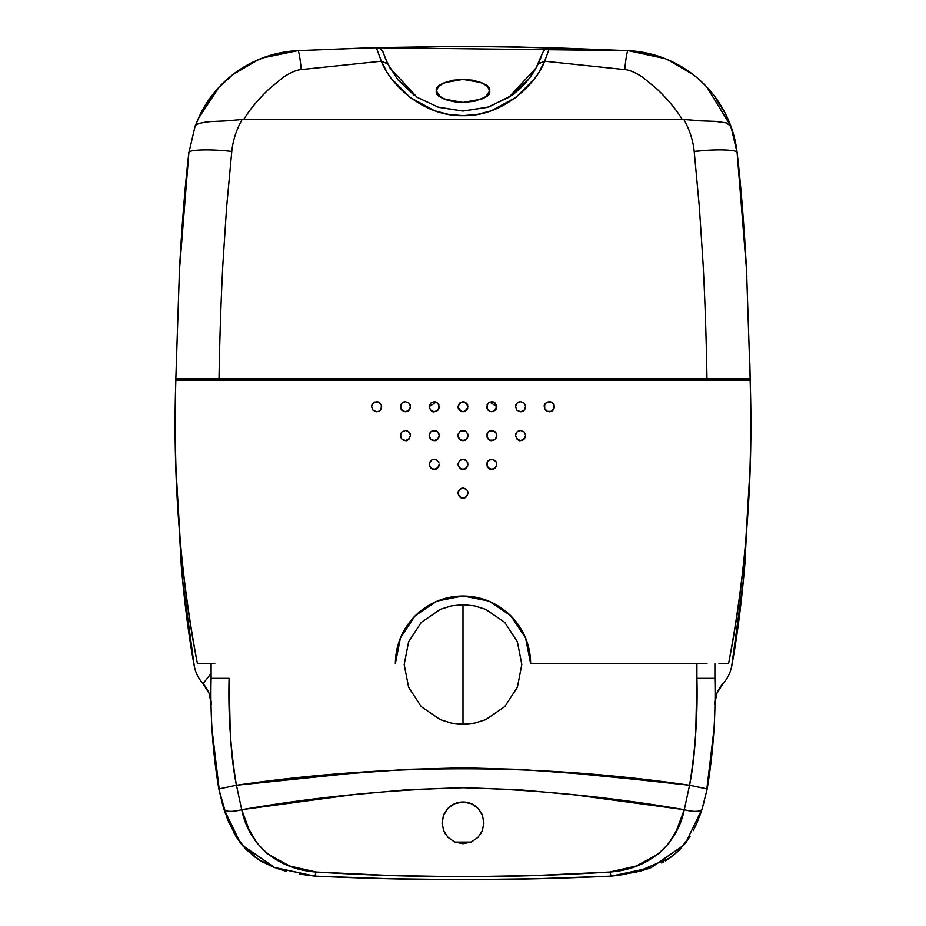 <?xml version="1.0" encoding="UTF-8"?>
<svg xmlns="http://www.w3.org/2000/svg" width="926" height="926" viewBox="0 0 926 926"><rect width="100%" height="100%" fill="white"/><g stroke="black" fill="none" stroke-linecap="round" stroke-linejoin="round"><path stroke-width="1.39" d="M474.772 101.247L485.56 97.033L488.326 94.475L489.634 90.922C491.139 96.362 482.261 100.205 463 102.439C443.739 100.205 434.861 96.362 436.366 90.922L437.674 94.487L440.452 97.045L447.432 100.263L455.222 101.929M455.106 101.918L463 102.439L474.668 101.27M188.661 154.688L188.534 155.765M188.325 157.686L188.209 158.716M179.436 270.635L179.922 261.421M179.968 260.704L180.686 248.446M180.697 248.261L180.767 247.149M180.94 244.337L181.346 238.109M181.947 229.127L182.399 222.934M182.399 222.865L183.938 203.176M183.973 202.771L185.524 185.35M185.536 185.142L188.742 153.959M746.472 268.76L746.368 266.815M746.229 264.223L746.148 262.741M701.445 81.65C711.434 91.014 719.49 101.802 725.625 114.037C731.76 126.272 735.603 139.189 737.131 152.79L743.37 219.717M743.485 221.372L745.28 247.936M745.349 249.036L746.587 271.087M749.852 363.108L749.956 368.201M749.979 369.023L750.164 378.746M175.801 381.327L175.847 378.85L706.989 378.85C706.295 338.164 705.01 299.931 703.112 264.142L699.385 207.47L694.222 151.482C693.018 140.208 689.569 129.559 683.874 119.523L242.126 119.535C236.431 129.536 232.982 140.185 231.778 151.482L226.581 207.598L222.877 264.234C220.99 300.163 219.705 338.36 219.011 378.85L750.164 378.85L750.21 381.489M373.629 47.689L628.141 50.652L510.481 46.717M510.261 46.705L463.648 46.3M376.789 47.62L463 46.3L366.083 47.92M365.654 47.944L297.859 50.652L277.754 53.384L261.549 58.35M463.185 879.7L388.874 878.728L314.817 876.123C413.633 880.811 512.425 880.811 611.183 876.123L537.161 878.728L463.023 879.7M179.158 276.064L179.667 266.237M195.154 126.098L200.352 114.072M211.186 96.559L200.375 114.037C206.51 101.802 214.566 91.014 224.555 81.65M232.484 74.856L258.447 59.611C271.052 54.287 284.189 51.3 297.859 50.652C298.832 50.861 299.966 57.169 301.263 69.589L381.362 61.232L376.292 47.62L297.859 50.652L376.292 47.62C379.741 47.77 382.091 49.448 383.364 52.655L380.679 48.951L376.292 47.62C379.741 47.77 382.091 49.448 383.364 52.655L384.325 55.525A83.479 83.479 0 0 0 387.844 63.929M463 46.3L549.211 47.62M664.486 58.373L648.246 53.384L628.141 50.652L665.273 58.674M667.623 59.646L693.505 74.856M745.997 260.056L746.379 267.151M745.314 248.399L737.131 152.79C738.369 149.618 715.416 148.924 694.222 151.482L699.385 207.47L703.112 264.142C705.01 300.082 706.295 338.314 706.989 378.85L750.164 378.85L750.199 381.327M750.373 462.444L744.712 566.029C741.344 604.423 737.015 637.771 731.725 666.06A35.987 35.987 0 0 1 722.951 683.689L716.921 693.319L714.687 704.455C714.953 696.491 717.708 689.569 722.951 683.689C717.708 689.569 714.953 696.491 714.687 704.455M680.483 848.876L670.412 857.569M663.884 861.736L661.662 862.951M264.338 862.951L262.116 861.736M255.588 857.569L245.517 848.876M211.313 704.455C211.07 696.514 208.315 689.592 203.049 683.689L203.049 683.689C208.315 689.592 211.07 696.514 211.313 704.455L209.079 693.319L203.049 683.689A35.987 35.987 0 0 1 194.275 666.06C188.985 637.771 184.656 604.423 181.288 566.029L175.627 462.444M488.778 88.016L489.634 90.922L487.597 86.512L481.833 82.773L463 79.404L444.167 82.773L438.403 86.512L436.366 90.922L438.403 95.332L444.167 99.059L463 102.439L481.833 99.059L487.597 95.332L489.634 90.922L485.56 97.033L483.14 98.457M220.029 86.13A115.148 115.148 0 0 0 211.892 95.644A115.148 115.148 0 0 1 211.892 95.633M216.163 90.401A115.148 115.148 0 0 1 220.481 85.655M222.24 83.884A115.148 115.148 0 0 1 224.428 81.766L224.312 81.882M226.557 79.821A115.148 115.148 0 0 1 248.272 64.519M257.694 59.935A115.148 115.148 0 0 1 297.859 50.652L265.172 57.018L253.111 62.03A115.148 115.148 0 0 0 224.416 81.777L218.849 87.38M540.124 70.006L544.638 61.232L624.737 69.589C626.034 57.169 627.168 50.861 628.141 50.652L549.708 47.62L628.141 50.652A115.148 115.148 0 0 1 715.022 96.848M223.016 806.048L218.825 788.975L227.368 818.908M227.553 819.383L235.841 836.178L246.374 849.744L240.089 842.452M286.655 871.366L273.135 866.991L260.345 860.694L246.385 849.767M223.884 808.942L223.039 806.129M175.662 463.509L182.468 578.866L194.275 666.06A35.987 35.987 0 0 0 203.049 683.689A31.669 31.669 0 0 1 211.302 704.038M611.843 876.065L626.717 874.063M670.47 857.534L679.024 850.357L690.055 836.352M683.724 845.218L688.168 839.28M696.85 823.237L693.296 830.657L696.908 823.087M699.396 816.894L700.924 812.6M696.977 822.936L702.174 808.768M685.807 842.544L702.151 808.815A18.717 6.169 -162.7 0 1 684.291 809.683L689.581 785.248L684.291 809.683C677.172 845.183 648.061 869.433 609.852 872.014C512.009 878.242 414.107 878.242 316.148 872.014C277.939 869.433 248.828 845.183 241.709 809.683L236.419 785.248C230.586 749.852 228.132 714.212 229.081 678.353L230.238 731.968C231.361 752.745 233.421 770.501 236.419 785.248L241.709 809.683C315.118 797.008 389.001 789.693 463.359 787.737C537.589 789.751 611.229 797.066 684.291 809.683L574.259 794.821L518.977 789.728L463.359 787.737L407.637 789.681L352.111 794.786L241.709 809.683L248.897 829.221L256.537 842.486L266.885 853.552L289.653 865.984L316.148 872.014L389.51 875.464L463.046 876.783L536.548 875.464L609.852 872.014L636.347 865.984L659.115 853.552L669.035 843.077L676.466 830.541L684.291 809.683A18.717 6.169 17.3 0 0 702.151 808.815L707.175 788.964C713.275 752.352 715.856 715.474 714.895 678.353L714.895 663.676L714.895 678.353L696.919 678.353L696.919 663.676L696.919 678.353L714.895 678.353C715.856 715.474 713.275 752.352 707.175 788.975L689.581 785.248C692.579 770.501 694.639 752.745 695.762 731.968L696.919 678.353C697.868 714.212 695.414 749.852 689.581 785.248C539.65 763.383 386.975 763.302 236.419 785.248L349.6 773.546L406.364 769.413L463.255 767.828L520.076 769.448L576.678 773.569L633.153 779.16L689.581 785.248L702.07 787.829L707.175 788.975L702.128 808.907M685.992 842.347L685.066 843.551M689.673 836.977L684.962 843.69L676.825 852.429L665.366 860.867M714.698 704.038A31.669 31.669 0 0 1 722.951 683.689A35.987 35.987 0 0 0 731.725 666.06L743.532 578.866L750.338 463.509M242.415 845.334L274.825 867.65L314.805 876.123L273.992 867.326L257.845 859.12L240.98 843.609M240.413 842.868L234.116 833.261M225.226 813.074L223.826 808.768M223.687 808.317L221.383 800.133M219.566 792.459L212.17 730.556M713.83 730.556L706.411 792.598M704.617 800.133L701.642 810.424M678.92 850.462L669.973 857.881L636.729 872.026L611.218 876.123L651.175 867.65L683.585 845.334M745.164 560.786L744.365 570.022M211.105 673.445L203.049 683.689M442.871 98.457L440.452 97.045L436.366 90.922L437.222 88.016M438.669 86.245L441.783 83.953M444.387 82.692L453.242 80.203L463 79.404L472.758 80.203L481.613 82.692M484.217 83.953L487.331 86.245M489.565 90.111L489.634 90.922C491.139 85.481 482.261 81.638 463 79.404C443.739 81.638 434.861 85.481 436.366 90.922L436.435 90.111M481.277 99.302L463 102.439L444.723 99.302M454.863 842.07L471.137 842.07L454.863 842.058M443.45 815.551L442.142 823.538L443.797 831.027L448.034 837.393L454.62 841.965L463 843.713L454.724 842L448.034 837.393L443.716 830.83L442.13 823.191L443.508 815.401L447.825 808.514C452.096 804.208 457.155 802.02 463 801.974C456.981 802.043 451.853 804.312 447.605 808.745L443.554 815.262M478.291 808.641L478.395 808.757C474.147 804.312 469.019 802.043 463 801.974C468.845 802.02 473.904 804.208 478.163 808.514L482.492 815.378L483.87 823.156L482.296 830.796L477.978 837.382L471.276 842L463 843.713L471.392 841.954L463 843.713L454.62 841.965L448.034 837.393L443.716 830.83L442.13 823.191L443.508 815.401L447.825 808.514L454.666 803.71L463 801.974L471.346 803.71L478.163 808.514L482.492 815.378L483.87 823.156L482.296 830.796L477.978 837.382L471.276 842L463 843.713L454.724 842M474.575 723.137L463 724.306L463 604.713L474.552 605.882L485.641 609.331L504.716 622.376L517.368 641.73L521.813 664.451L517.403 687.231L504.763 706.596L485.687 719.676L474.575 723.137L463 724.306L451.46 723.148L440.336 719.676L421.249 706.619L408.609 687.254L404.187 664.555L408.586 641.834L421.237 622.434L440.336 609.343L451.402 605.893L463 604.713L474.552 605.882L485.641 609.331L504.716 622.376L517.368 641.73L521.813 664.451L517.403 687.231L504.763 706.596L485.687 719.676L474.575 723.137M746.75 274.177L746.229 264.28C743.566 218.362 740.534 181.195 737.131 152.79L733.091 132.904L725.625 114.037L714.178 95.737M725.915 114.627L725.625 114.037M549.708 47.62L544.638 61.232L549.708 47.62L545.321 48.951L542.636 52.655L538.168 63.917A83.479 83.479 0 0 0 541.664 55.537M200.375 114.037L195.189 126.029M240.123 842.498L241.038 843.69M254.453 856.747L260.403 860.729M277.534 868.623L285.22 870.996M640.78 870.996L648.466 868.623M665.597 860.729L671.547 856.747M229.081 378.85L229.081 380.123L229.081 378.85M696.919 380.123L696.919 378.85L696.919 380.123M251.86 62.644L262.683 57.921L297.859 50.652C298.832 50.861 299.966 57.169 301.263 69.589C296.378 69.971 290.289 72.598 282.997 77.471L268.934 89.116C258.123 99.464 249.742 109.557 243.781 119.408C249.742 109.557 258.123 99.464 268.934 89.116L282.997 77.471C290.289 72.622 296.378 69.994 301.263 69.589L381.362 61.232C389.858 83.942 422.95 116.63 463.012 115.669C503.015 116.688 536.351 83.757 544.638 61.232L624.737 69.589C629.634 69.994 635.734 72.633 643.026 77.483L657.078 89.127C667.773 99.337 676.154 109.418 682.219 119.408L243.781 119.408L225.307 120.959L242.126 119.535C236.431 129.536 232.982 140.185 231.778 151.482C210.584 148.924 187.631 149.618 188.869 152.79L195.097 126.283L188.869 152.79L179.459 270.079L175.836 378.85L219.011 378.85C219.705 338.372 220.99 300.163 222.877 264.234L226.581 207.598L231.778 151.482C210.584 148.924 187.631 149.618 188.869 152.79C185.489 180.917 182.457 218.108 179.771 264.373M744.643 237.866L744.817 240.447M746.148 262.857L746.217 264.118M746.368 266.769L746.46 268.667M746.622 271.839L746.761 274.432M746.784 274.872L746.819 275.624M746.842 276.052L746.877 276.816M714.895 378.85L714.895 380.123L714.895 378.85M240.193 842.544L223.849 808.815A18.717 6.169 -17.3 0 0 241.709 809.683A18.717 6.169 162.7 0 1 223.849 808.815L218.825 788.975L236.419 785.248L218.825 788.975C212.725 752.352 210.144 715.474 211.105 678.353L229.081 678.353L211.105 678.353L211.105 663.676L211.105 678.353C210.144 715.474 212.725 752.352 218.825 788.975L223.849 808.815L229.023 822.936M211.105 380.123L211.105 378.85L211.105 380.123M246.374 849.744L256.224 858.02M314.713 876.112L299.283 874.063M243.55 846.723L241.35 844.095M238.734 840.588L236.003 836.444M700.878 812.739L699.605 816.327M688.099 839.384L686.108 842.185M669.961 857.893L679.024 850.357M626.381 874.121L613.22 875.915M724.178 111.236L726.887 116.618M726.933 116.722L730.892 126.237L737.131 152.79A115.148 115.148 0 0 0 628.152 50.652M714.073 95.598L721.099 105.853M644.982 52.701L628.141 50.652L647.228 53.164M246.05 65.758L247.427 64.982M204.889 105.877L211.927 95.598M414.397 95.471A83.479 83.479 0 0 1 414.397 95.459L397.763 79.682L387.832 63.917L381.362 61.232L385.91 70.063M392.161 79.393L410.114 97.462L434.653 110.796L448.635 114.442L463.012 115.669L477.469 114.419L491.393 110.773L515.967 97.392L533.885 79.347M225.307 120.959L210.329 121.63C200.907 122.533 195.826 124.084 195.073 126.272C195.201 124.292 200.282 122.741 210.329 121.63L225.307 120.959M746.553 270.461L750.164 378.85L746.53 270.045L737.131 152.79L730.892 126.237L726.123 122.869L715.428 121.399L726.123 122.869L730.892 126.249L706.816 87.032L700.866 81.106M253.111 62.03L233.19 74.323L218.964 87.264L197.886 119.304M702.521 120.924L683.874 119.523C689.569 129.559 693.018 140.208 694.222 151.482L703.667 150.602M692.833 74.335L685.529 69.172M628.141 50.652C627.168 50.861 626.034 57.169 624.737 69.589C629.634 69.994 635.734 72.633 643.026 77.483L657.078 89.127C667.773 99.325 676.154 109.418 682.219 119.408L683.874 119.523M698.447 120.785L715.428 121.399M611.183 876.123L609.852 872.014L611.195 876.123M316.148 872.014L314.817 876.123L316.148 872.014M533.989 71.522L528.248 79.659L511.661 95.424L488.951 106.941L463 111.074L437.084 106.941M511.661 95.424A83.479 83.479 0 0 0 538.156 63.929M381.362 61.232L387.832 63.917L384.325 55.525M544.638 61.232L538.168 63.917L536.073 67.945L508.837 97.357L487.169 107.416L462.919 111.074L438.681 107.358L417.07 97.299L389.881 67.864L386.605 61.278M542.636 52.655L536.004 68.084M463 604.713L463 724.306L451.46 723.148L440.336 719.676L421.249 706.619L408.609 687.254L404.187 664.555L408.586 641.834L421.237 622.434L440.336 609.343L451.402 605.893L463 604.713M408.69 769.321L463.22 767.828L517.692 769.344M471.739 803.895L474.795 805.62M482.434 815.25L478.395 808.757L481.948 814.093M482.585 815.621L483.858 823.503L482.214 830.981L480.629 834.013M483.87 823.249L482.55 815.528M482.284 830.842L483.858 823.503M445.383 834.037L443.751 830.9M443.797 831.027L442.13 823.33M442.13 822.357L443.404 815.656M444.11 813.966L447.605 808.745M451.078 805.713L454.307 803.872M471.392 841.954L477.978 837.382L482.214 830.981M489.796 402.069L496.822 406.618M515.539 406.63L515.898 404.824M525.262 404.859L525.609 406.618M520.62 401.664L524.139 403.134L525.609 406.699C524.961 410.079 523.283 411.757 520.574 411.734L517.009 410.253L515.539 406.769L517.009 403.134L520.574 401.664L518.653 402.046M518.71 402.011L517.009 403.134L515.539 406.699L517.009 410.264L520.574 411.734L518.641 411.352M544.696 404.812L544.326 406.699C542.914 402.393 553.297 398.261 554.396 406.699L554.396 406.63M515.539 435.405L517.009 431.921L520.62 430.451M525.609 435.556L525.609 435.486C524.984 438.855 523.306 440.533 520.574 440.521C518.907 441.32 517.229 439.642 515.539 435.486L515.944 433.507M486.752 435.405L488.222 431.921L489.866 430.833L493.824 430.879M496.822 435.556L496.822 435.486C496.081 438.947 494.403 440.626 491.787 440.521C489.75 441.077 488.071 439.399 486.752 435.486L487.157 433.507M491.822 430.451L495.352 431.921L496.44 433.553L496.44 437.419L495.352 439.051L491.787 440.521L489.854 440.139L488.222 439.04L486.752 435.556M489.819 459.632L491.822 459.238M496.822 464.343L496.822 464.273C496.093 467.734 494.415 469.413 491.787 469.308C489.507 469.69 487.828 468.012 486.752 464.273L486.752 464.343M488.199 467.815L491.787 469.308L495.352 467.838L496.822 464.273L496.44 462.34L495.352 460.708L491.787 459.238L493.72 459.62L496.452 462.363L496.44 466.206L495.352 467.838L491.787 469.308L489.854 468.926L487.134 466.195L487.134 462.34L488.222 460.708L491.787 459.238L489.854 459.62L487.134 462.34L486.752 464.273L488.222 467.827M461.009 488.43L463.046 488.025M468.035 492.979L468.035 493.06C467.19 496.614 465.512 498.292 463 498.095C460.488 498.292 458.81 496.614 457.965 493.06L457.965 492.991M464.933 488.407L466.565 489.495L463 488.025L459.435 489.495L457.965 493.06L459.435 496.625L457.965 493.06L458.347 491.127L461.079 488.407L463.799 488.083M461.009 459.643L463.035 459.238M468.035 464.192L468.035 464.273C467.167 467.85 465.489 469.528 463 469.308C460.523 469.528 458.833 467.85 457.965 464.273L457.965 464.204M468.035 464.343L466.565 460.708L463 459.238L459.435 460.708L457.965 464.273L459.435 460.708L463 459.238L464.933 459.62L467.653 462.34L467.653 466.206L466.565 467.838L463 469.308L461.067 468.926L459.435 467.827L457.965 464.343M439.248 464.192L439.248 464.273C438.172 468.012 436.493 469.69 434.213 469.308C431.585 469.413 429.907 467.734 429.178 464.273L430.648 460.708L432.292 459.62L436.215 459.643M461.021 430.845L465.002 430.868M463.035 430.451L466.565 431.921L468.035 435.405M457.965 435.405L459.435 431.921L463 430.451L459.435 431.921L457.965 435.556M432.21 430.856L436.192 430.856M439.248 435.556L439.248 435.486C437.929 439.399 436.25 441.077 434.213 440.521C431.597 440.637 429.919 438.959 429.178 435.486L430.648 431.921L434.213 430.451L437.778 431.921L439.248 435.405M405.461 430.451L407.394 430.845M410.068 433.542L410.461 435.405M410.461 435.556L410.461 435.486C408.771 439.642 407.093 441.32 405.426 440.521C402.694 440.533 401.016 438.855 400.391 435.486L400.391 435.556M371.604 406.63L372.044 404.616M381.674 406.607L381.674 406.699C381.373 409.755 379.695 411.433 376.639 411.734L373.074 410.253L371.604 406.769M400.391 406.63L400.75 404.824M410.114 404.847L410.461 406.63M405.472 401.664L403.493 402.046L405.426 401.664L408.991 403.134L410.461 406.699C410.16 409.755 408.482 411.433 405.426 411.734L401.861 410.253L400.391 406.78M429.178 406.618L436.227 402.081M439.248 406.618L439.248 406.699C438.947 409.755 437.269 411.433 434.213 411.734C432.349 412.406 430.671 410.727 429.178 406.699L429.178 406.769M457.965 406.618L457.965 406.699C461.322 400.194 464.678 400.194 468.035 406.699L468.035 406.618M468.035 406.769L468.035 406.699C464.678 413.193 461.322 413.193 457.965 406.699L457.965 406.769M407.313 411.364L405.426 411.734L408.979 410.264L410.461 406.699L410.079 408.632L407.359 411.352M410.461 406.769L408.979 403.134L405.426 401.664L401.861 403.134L403.505 402.046M403.423 411.318L405.426 411.734M381.674 406.769L380.192 410.264L381.292 408.621L381.292 404.766L381.674 406.699M376.604 411.734L373.074 410.264L371.604 406.699L371.986 404.766L374.706 402.046L378.56 402.046L381.292 404.766L378.56 402.046L376.627 401.664L373.074 403.134L371.604 406.699L373.074 410.264M405.426 440.521L401.861 439.04L400.391 435.486L401.861 431.921L405.426 430.451L408.991 431.921L410.461 435.486L408.979 439.051L405.426 440.521L408.991 439.051L410.461 435.486L410.079 433.553L407.347 430.833L405.426 430.451L401.861 431.921L400.773 433.553L400.773 437.408L401.861 439.051L405.426 440.521M434.178 440.521L430.648 439.04L429.178 435.556M438.855 437.454L436.134 440.139L434.213 440.521L437.778 439.051L439.248 435.486L438.866 437.419M468.035 435.556L468.035 435.486C467.074 439.132 465.396 440.811 463 440.521C460.604 440.811 458.926 439.132 457.965 435.486L458.347 433.553M462.965 440.521L459.458 439.063M466.519 439.086L463 440.521L466.565 439.051L467.653 437.408L466.565 439.051M458.324 437.373L457.965 435.486L459.435 439.04L458.347 437.408M434.178 469.308L430.648 467.827L429.178 464.343M438.855 466.241L436.134 468.926L434.213 469.308L437.778 467.838L439.248 464.273L438.866 466.206M462.965 469.308L466.565 467.838L468.035 464.273M462.965 498.095L460.338 497.343M468.035 493.13L466.565 496.625L463 498.095L466.565 496.625L468.035 493.06L467.653 491.127L468.035 493.06M487.122 437.385L489.866 440.139L493.72 440.139L495.352 439.051L496.822 435.486L496.44 433.553L493.708 430.833L489.854 430.833L491.787 430.451M520.447 440.521L517.009 439.04L515.539 435.556M525.204 437.466L522.495 440.139L520.574 440.521L524.139 439.051L525.609 435.486L525.227 437.419M554.396 406.769L554.396 406.699C553.817 410.033 552.139 411.711 549.361 411.734L547.393 411.341L544.708 408.632M554.003 408.655L551.283 411.352L547.428 411.352L551.283 411.352M545.761 410.218L547.44 411.352M525.216 408.655L524.139 410.264L520.574 411.734L524.139 410.264L525.609 406.699L524.139 403.134L520.574 401.664M525.609 406.769L525.227 408.621M496.822 406.769L493.639 411.387M489.819 411.341L491.787 411.734L495.352 410.264L496.822 406.699L495.352 403.134L493.72 402.046L489.854 402.046L488.222 403.134L486.752 406.699L487.134 408.621L487.134 404.766L488.222 403.134L491.787 401.664L493.72 402.046L496.44 404.766L496.44 408.632L495.352 410.264L491.787 411.734L489.854 411.352L487.134 408.632M488.199 410.23L489.866 411.352M719.004 663.676L728.565 663.676C745.685 577.488 752.884 482.967 750.164 380.123L175.836 380.123C173.116 482.967 180.315 577.488 197.435 663.676L214.786 663.676M210.746 663.676L207.019 663.676M726.922 663.676L724.942 663.676M706.989 663.676L530.656 663.676L706.989 663.676M395.344 663.676L400.414 637.979L414.975 616.033L425.184 607.583L436.933 601.252L449.689 597.351L462.942 596.031L476.253 597.339L488.974 601.217L500.735 607.525L510.978 615.987L525.574 637.956L530.656 663.676C530.39 645.202 523.827 629.298 510.978 615.987C497.355 602.826 481.346 596.182 462.942 596.031C444.561 596.205 428.576 602.872 414.975 616.033C402.15 629.333 395.61 645.225 395.344 663.676M551.283 402.046L547.428 402.046L545.796 403.134L544.708 404.766L544.708 408.621L544.708 404.766L545.796 403.134L549.361 401.664L552.926 403.134L554.014 404.766L554.014 408.632L554.014 404.766L551.294 402.046M518.653 430.833L517.009 431.921L515.539 435.486L517.009 439.051L520.574 440.521M520.574 430.451L524.139 431.921L525.609 435.486L524.139 431.921L520.574 430.451M489.854 430.833L487.134 433.553L487.134 437.408M466.565 489.495L467.653 491.127L466.565 489.495M457.965 464.273L459.435 467.827M434.213 459.238L436.146 459.62L432.28 459.62L429.56 462.34L429.178 464.273L430.648 467.827M436.146 459.62L438.866 462.34L436.134 459.62M467.653 433.553L468.035 435.486L466.565 431.921L463 430.451M468.035 435.486L467.653 437.419L468.035 435.486M438.866 433.553L439.248 435.486L437.778 431.921L436.146 430.833L432.28 430.833L430.648 431.921L429.56 433.553L429.56 437.408L430.648 439.051L434.213 440.521M400.391 406.699L401.861 403.134L400.773 404.766L400.773 408.621L400.391 406.699M401.861 410.253L400.773 408.621L403.505 411.352M429.178 406.699L430.648 403.134L434.213 401.664L437.778 403.134L439.248 406.699L437.766 410.264L434.213 411.734L430.648 410.253L429.178 406.699L430.648 410.264L434.213 411.734L436.146 411.352L438.866 408.621L438.866 404.766L436.134 402.046L434.213 401.664L430.648 403.134L429.178 406.699M467.653 408.621L467.653 404.766L466.565 403.134L463 401.664L459.435 403.134L457.965 406.699L459.435 403.134L463 401.664L464.933 402.046L467.653 404.766L467.653 408.632L466.565 410.264L463 411.734L461.067 411.352L458.347 408.621L457.965 406.699L459.435 410.264L463 411.734L464.933 411.352L467.653 408.632M530.61 661.361L529.348 650.492L525.956 638.917M525.54 637.887L519.266 626.115L507.68 612.873M500.677 607.491L490.606 601.912M488.824 601.148L486.289 600.164M476.219 597.328L463.046 596.031M457.247 596.275L449.897 597.305M443.056 599.029L437.049 601.205M433.287 602.895L425.312 607.502M418.587 612.642L415.103 615.906M415.195 615.802L406.78 626.045L400.449 637.898M400.009 639.009L396.664 650.399L395.39 661.199M219.011 380.123L750.164 380.123C751.843 429.733 750.72 479.078 746.807 528.144C743.138 574.062 737.061 619.239 728.565 663.676M197.435 663.676C188.939 619.239 182.862 574.062 179.193 528.144C175.28 479.078 174.157 429.733 175.836 380.123L202.493 380.123M414.883 616.126L400.507 637.759M400.298 638.269L395.344 663.514M462.722 596.031L437.662 600.951M436.343 601.495L415.392 615.616M510.666 615.674L489.518 601.437M488.372 600.962L463.313 596.031M530.656 663.502L525.69 638.245M525.482 637.736L511.071 616.079M487.134 408.621L488.222 410.264M544.708 408.621L545.796 410.264M551.294 411.352L554.014 408.621M459.435 496.625L463 498.095M459.435 467.838L463 469.308M430.648 467.838L434.213 469.308M459.435 439.051L463 440.521M175.836 378.85L179.436 270.542M239.429 69.855L231.789 75.4M707.209 87.449L701.561 81.766M694.222 75.423L686.617 69.89M674.186 62.655L663.363 57.933M647.274 53.176L634.356 51.115M239.869 842.151L242.276 845.218M389.95 68.003L386.628 61.324"/></g></svg>
